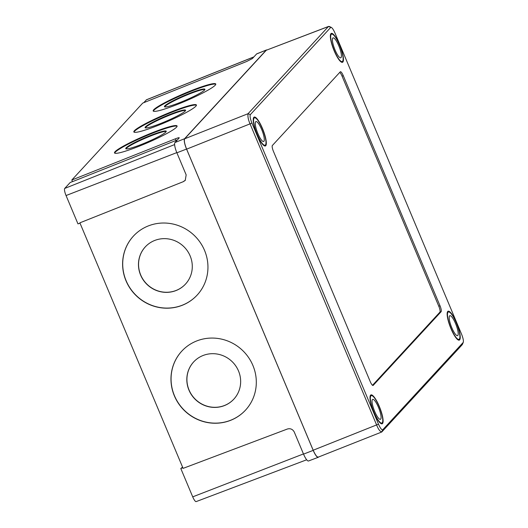 <?xml version="1.0" encoding="UTF-8"?>
<svg xmlns="http://www.w3.org/2000/svg" width="528" height="528" viewBox="0 0 528 528"><rect width="100%" height="100%" fill="white"/><g stroke="black" fill="none" stroke-linecap="round" stroke-linejoin="round"><path stroke-width="0.79" d="M238.504 370.953A27.383 26.38 -136.5 0 0 193.862 361.706A27.383 26.38 -136.5 0 0 188.971 390.146A27.383 26.38 -136.5 0 0 233.614 399.386A27.383 26.38 -136.5 0 0 238.504 370.953M193.908 361.66A27.383 26.38 -136.5 0 0 189.07 390.04A27.383 26.38 -136.5 0 0 233.66 399.333M190.139 255.908A27.383 26.38 -136.5 0 0 145.504 246.662A27.383 26.38 -136.5 0 0 140.613 275.101A27.383 26.38 -136.5 0 0 185.255 284.341A27.383 26.38 -136.5 0 0 190.139 255.908M145.55 246.616A27.383 26.38 -136.5 0 0 140.712 274.996A27.383 26.38 -136.5 0 0 185.302 284.295M252.899 365.435A43.415 41.824 -136.5 0 0 182.127 350.783A43.415 41.824 -136.5 0 0 174.379 395.868A43.415 41.824 -136.5 0 0 245.15 410.52A43.415 41.824 -136.5 0 0 252.899 365.435M182.173 350.731A43.415 41.824 -136.5 0 0 174.478 395.762A43.415 41.824 -136.5 0 0 245.197 410.467M204.541 250.391A43.415 41.824 -136.5 0 0 133.769 235.739A43.415 41.824 -136.5 0 0 126.02 280.823A43.415 41.824 -136.5 0 0 196.792 295.475A43.415 41.824 -136.5 0 0 204.541 250.391M133.815 235.686A43.415 41.824 -136.5 0 0 126.119 280.718A43.415 41.824 -136.5 0 0 196.838 295.423M165.891 132A22.044 2.409 -23.3 0 0 166.241 131.221A22.044 2.409 -23.3 0 0 147.477 136.693A22.044 2.409 -23.3 0 0 126.106 147.873A22.044 2.409 -23.3 0 0 125.75 148.652A22.044 2.409 -23.3 0 0 144.514 143.174A22.044 2.409 -23.3 0 0 165.891 132M166.228 131.518A22.044 2.409 -23.3 0 0 146.566 137.65A22.044 2.409 -23.3 0 0 126.317 148.361A22.044 2.409 -23.3 0 0 125.981 148.843M185.229 111.012A22.044 2.409 -23.3 0 0 185.585 110.24A22.044 2.409 -23.3 0 0 166.815 115.711A22.044 2.409 -23.3 0 0 145.444 126.892A22.044 2.409 -23.3 0 0 145.094 127.67A22.044 2.409 -23.3 0 0 163.858 122.192A22.044 2.409 -23.3 0 0 185.229 111.012M185.566 110.537A22.044 2.409 -23.3 0 0 165.911 116.668A22.044 2.409 -23.3 0 0 145.655 127.38A22.044 2.409 -23.3 0 0 145.319 127.862M204.574 90.031A22.044 2.409 -23.3 0 0 204.923 89.258A22.044 2.409 -23.3 0 0 186.16 94.73A22.044 2.409 -23.3 0 0 164.789 105.91A22.044 2.409 -23.3 0 0 164.432 106.682A22.044 2.409 -23.3 0 0 183.196 101.211A22.044 2.409 -23.3 0 0 204.574 90.031M204.91 89.555A22.044 2.409 -23.3 0 0 185.249 95.687A22.044 2.409 -23.3 0 0 165 106.399A22.044 2.409 -23.3 0 0 164.663 106.874M195.868 106.194A34.063 3.722 -23.3 0 0 196.416 104.999A34.063 3.722 -23.3 0 0 167.416 113.461A34.063 3.722 -23.3 0 0 134.383 130.733A34.063 3.722 -23.3 0 0 133.835 131.934A34.063 3.722 -23.3 0 0 162.842 123.473A34.063 3.722 -23.3 0 0 195.868 106.194M196.442 105.277A34.063 3.722 -23.3 0 0 166.511 114.411A34.063 3.722 -23.3 0 0 134.594 131.221A34.063 3.722 -23.3 0 0 134.02 132.145M176.53 127.182A34.063 3.722 -23.3 0 0 177.078 125.981A34.063 3.722 -23.3 0 0 148.078 134.442A34.063 3.722 -23.3 0 0 115.045 151.714A34.063 3.722 -23.3 0 0 114.497 152.915A34.063 3.722 -23.3 0 0 143.497 144.454A34.063 3.722 -23.3 0 0 176.53 127.182M177.104 126.258A34.063 3.722 -23.3 0 0 147.167 135.392A34.063 3.722 -23.3 0 0 115.256 152.203A34.063 3.722 -23.3 0 0 114.682 153.127M215.213 85.213A34.063 3.722 -23.3 0 0 215.761 84.011A34.063 3.722 -23.3 0 0 186.76 92.473A34.063 3.722 -23.3 0 0 153.727 109.751A34.063 3.722 -23.3 0 0 153.179 110.953A34.063 3.722 -23.3 0 0 182.18 102.491A34.063 3.722 -23.3 0 0 215.213 85.213M215.787 84.295A34.063 3.722 -23.3 0 0 185.849 93.43A34.063 3.722 -23.3 0 0 153.938 110.24A34.063 3.722 -23.3 0 0 153.364 111.164M266.891 49.955A9.352 2.204 68.8 0 0 266.462 49.962A9.352 2.204 68.8 0 0 266.251 50.107L184.595 138.699A9.352 2.204 68.8 0 0 186.549 149.054L313.21 450.371A9.352 2.204 68.8 0 0 318.245 457.301A9.352 2.204 68.8 0 0 318.463 457.149L318.602 456.997M266.462 49.962L256.813 53.81A9.26 2.178 68.8 0 0 256.608 53.955L252.358 58.575L246.629 61.505L142.732 103.092L71.821 180.015L72.508 181.645L176.055 140.441L175.369 138.818C178.193 137.729 179.467 137.438 179.203 137.933L174.953 142.547A9.26 2.178 68.8 0 0 176.88 152.803L186.16 174.874L185.255 180.371L183.427 181.625L79.88 222.829L183.097 468.369L287.417 429.007C290.446 428.215 292.73 429.231 294.268 432.043L303.541 454.12L313.21 450.371M318.245 457.301L308.53 460.977A9.26 2.178 -111.2 0 1 303.541 454.12M79.88 222.829L183.427 181.625M175.369 138.818L71.821 180.015M143.774 102.67L146.375 99.851A6.409 1.511 -111.2 0 1 146.52 99.746L253.909 56.885M80.005 223.126L77.972 223.892L66.053 195.538A6.409 1.511 -111.2 0 1 64.72 188.437L70.184 182.51L72.481 181.592M183.744 181.282L185.407 180.2M177.335 139.96L176.055 140.441M306.682 459.776L196.165 501.6A6.409 1.511 -111.2 0 1 192.72 496.855L180.8 468.501L182.813 467.696M180.8 468.501L182.582 467.141M334.171 50.82A15.497 3.65 -111.2 0 1 331.294 33.409A15.497 3.65 -111.2 0 1 339.643 44.887A15.497 3.65 -111.2 0 1 342.52 62.297A15.497 3.65 -111.2 0 1 334.171 50.82M450.958 328.64A15.497 3.65 -111.2 0 1 448.074 311.23A15.497 3.65 -111.2 0 1 456.43 322.707A15.497 3.65 -111.2 0 1 459.307 340.118A15.497 3.65 -111.2 0 1 450.958 328.64M373.824 412.315A15.497 3.65 -111.2 0 1 370.946 394.904A15.497 3.65 -111.2 0 1 379.295 406.382A15.497 3.65 -111.2 0 1 382.18 423.793A15.497 3.65 -111.2 0 1 373.824 412.315M257.044 134.495A15.497 3.65 -111.2 0 1 254.159 117.084A15.497 3.65 -111.2 0 1 262.515 128.561A15.497 3.65 -111.2 0 1 265.393 145.972A15.497 3.65 -111.2 0 1 257.044 134.495M462.37 344.434L463.122 342.58C463.769 341.273 463.241 338.441 461.531 334.099L334.97 33.026C333.102 28.855 331.663 27.007 330.667 27.482L250.345 114.622C249.698 115.929 250.232 118.76 251.942 123.103L378.497 424.175C380.371 428.347 381.803 430.195 382.8 429.719L463.28 342.355L462.383 344.441M329.228 26.44L331.287 27.383L328.403 26.552L329.221 26.446M272.349 145.51A5.346 1.261 68.8 0 0 273.464 151.43L370.187 381.513A5.346 1.261 68.8 0 0 373.065 385.473A5.346 1.261 68.8 0 0 373.19 385.387L441.118 311.692A5.346 1.261 68.8 0 0 440.002 305.771L343.286 75.689A5.346 1.261 68.8 0 0 340.402 71.729A5.346 1.261 68.8 0 0 340.283 71.815L272.349 145.51M462.165 344.764L381.843 431.904C380.14 431.706 378.418 429.436 376.669 425.093L250.107 124.021C248.259 119.81 247.586 116.365 248.081 113.692L328.403 26.552L266.277 50.259L184.675 138.791L248.081 113.692L250.345 114.622M251.942 123.103L186.622 149.153L313.183 450.226L378.497 424.175M318.437 456.997C317.209 457.532 315.46 455.275 313.183 450.226M186.622 149.153C184.556 143.873 183.902 140.415 184.675 138.791M266.277 50.259L328.627 26.4M382.8 429.719L381.638 432.043L318.226 457.149M372.497 385.295L439.91 312.16A5.346 1.261 68.8 0 0 438.794 306.247L342.071 76.157A5.346 1.261 68.8 0 0 339.761 72.382M261.664 129.479A10.685 2.515 68.8 0 0 255.908 121.565A10.685 2.515 68.8 0 0 257.888 133.577A10.685 2.515 68.8 0 0 263.65 141.491A10.685 2.515 68.8 0 0 261.664 129.479M257.182 134.343A14.698 3.458 68.8 0 0 265.102 145.226A14.698 3.458 68.8 0 0 262.37 128.713A14.698 3.458 68.8 0 0 254.45 117.83A14.698 3.458 68.8 0 0 257.182 134.343M338.791 45.804A10.685 2.515 68.8 0 0 333.036 37.891A10.685 2.515 68.8 0 0 335.023 49.903A10.685 2.515 68.8 0 0 340.778 57.816A10.685 2.515 68.8 0 0 338.791 45.804M334.31 50.668A14.698 3.458 68.8 0 0 342.23 61.552A14.698 3.458 68.8 0 0 339.504 45.038A14.698 3.458 68.8 0 0 331.584 34.155A14.698 3.458 68.8 0 0 334.31 50.668M455.578 323.624A10.685 2.515 68.8 0 0 449.816 315.711A10.685 2.515 68.8 0 0 451.803 327.723A10.685 2.515 68.8 0 0 457.565 335.636A10.685 2.515 68.8 0 0 455.578 323.624M451.097 328.489A14.698 3.458 68.8 0 0 459.017 339.372A14.698 3.458 68.8 0 0 456.284 322.859A14.698 3.458 68.8 0 0 448.364 311.975A14.698 3.458 68.8 0 0 451.097 328.489M378.451 407.299A10.685 2.515 68.8 0 0 372.689 399.386A10.685 2.515 68.8 0 0 374.675 411.398A10.685 2.515 68.8 0 0 380.437 419.311A10.685 2.515 68.8 0 0 378.451 407.299M373.969 412.163A14.698 3.458 68.8 0 0 381.889 423.047A14.698 3.458 68.8 0 0 379.157 406.534A14.698 3.458 68.8 0 0 371.237 395.65A14.698 3.458 68.8 0 0 373.969 412.163M174.953 142.547L184.595 138.699M176.88 152.803L186.549 149.054M256.608 53.955L266.251 50.107M146.375 99.851L253.836 56.965M64.72 188.437L174.61 144.58M66.053 195.538L176.801 152.612M192.72 496.855L303.468 453.928M342.071 76.157L343.286 75.689M438.794 306.247L440.002 305.771M439.91 312.16L441.118 311.692M264.02 145.642L265.102 145.226M253.374 118.252L254.45 117.83M341.154 61.967L342.23 61.552M330.502 34.577L331.584 34.155M457.934 339.788L459.017 339.372M447.289 312.398L448.364 311.975M380.807 423.463L381.889 423.047M370.154 396.073L371.237 395.65"/></g></svg>
